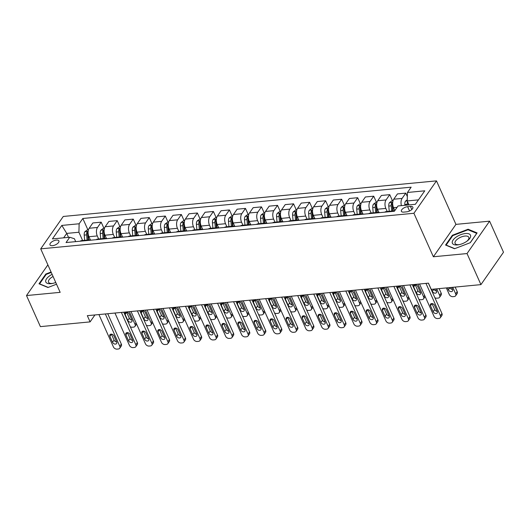 <?xml version="1.0" encoding="UTF-8"?>
<svg xmlns="http://www.w3.org/2000/svg" width="530" height="530" viewBox="0 0 530 530"><rect width="100%" height="100%" fill="white"/><g stroke="black" fill="none" stroke-linecap="round" stroke-linejoin="round"><path stroke-width="0.79" d="M52.49 245.681A4.883 2.2 -24.1 0 0 57.24 243.787A4.883 2.2 -24.1 0 0 58.903 240.892A4.883 2.2 -24.1 0 0 56.399 240.083A4.883 2.2 -24.1 0 0 51.648 241.978A4.883 2.2 -24.1 0 0 49.992 244.873A4.883 2.2 -24.1 0 0 52.49 245.681M436.481 180.876L63.275 216.459L40.711 248.848L413.91 213.272L436.481 180.876L455.939 224.375L433.368 256.765L467.029 253.559L489.601 221.162L455.939 224.375M489.601 221.162L503.5 252.234L480.929 284.623L467.029 253.559M480.929 284.623L431.234 289.36L428.452 283.152L87.318 315.675L90.093 321.889L94.93 314.946M410.425 206.409L407.61 206.68A4.73 2.133 -24.1 0 0 403.005 208.515A4.73 2.133 -24.1 0 0 401.402 211.324A4.73 2.133 -24.1 0 0 403.827 212.106L406.649 211.834A4.73 2.133 -24.1 0 0 411.247 209.999A4.73 2.133 -24.1 0 0 412.85 207.19A4.73 2.133 -24.1 0 0 410.425 206.409L411.823 209.522M418.455 199.876L407.232 200.943L407.451 192.469L411.141 187.176L82.826 218.479L87.887 229.795M407.451 192.469L424.762 190.82L415.368 204.302L398.057 205.951L394.366 211.251L66.051 242.554L69.741 237.255L52.424 238.904L61.818 225.422L79.136 223.773L82.826 218.479M47.879 264.874L26.5 295.555L40.399 326.626L90.093 321.889M26.5 295.555L60.168 292.348L40.711 248.848M433.368 256.765L413.91 213.272M69.741 237.255L74.405 238.725L75.704 241.634M68.509 237.374L66.734 233.405L63.646 237.838M409.008 204.911L407.232 200.943L405.476 201.148A4.041 2.16 84.6 0 0 404.821 204.534L404.887 205.302M394.83 210.582L393.538 207.694A6.102 3.266 -95.4 0 1 393.75 199.22L397.44 193.92L405.781 193.125L407.345 196.623M387.211 211.483L385.84 208.423A6.102 3.266 -95.4 0 1 386.059 199.949L389.749 194.656L392.478 200.757M378.917 212.378L377.506 209.218A6.102 3.266 -95.4 0 1 377.724 200.744L381.415 195.451L389.749 194.656M371.179 213.014L369.808 209.953A6.102 3.266 -95.4 0 1 370.026 201.48L373.716 196.186L376.446 202.281M362.884 213.908L361.473 210.748A6.102 3.266 -95.4 0 1 361.692 202.274L365.382 196.981L373.716 196.186M355.146 214.544L353.782 211.483A6.102 3.266 -95.4 0 1 353.994 203.01L357.684 197.71L360.413 203.811M346.858 215.438L345.441 212.278A6.102 3.266 -95.4 0 1 345.659 203.805L349.35 198.505L357.684 197.71M339.114 216.068L337.749 213.014A6.102 3.266 -95.4 0 1 337.968 204.54L341.658 199.24L344.381 205.342M330.826 216.969L329.415 213.809A6.102 3.266 -95.4 0 1 329.627 205.335L333.317 200.035L341.658 199.24M323.088 217.598L321.717 214.537A6.102 3.266 -95.4 0 1 321.935 206.064L325.625 200.771L328.355 206.872M314.793 218.493L313.382 215.332A6.102 3.266 -95.4 0 1 313.594 206.859L317.291 201.566L325.625 200.771M307.055 219.128L305.684 216.068A6.102 3.266 -95.4 0 1 305.903 207.594L309.593 202.301L312.322 208.396M298.761 220.023L297.35 216.863A6.102 3.266 -95.4 0 1 297.569 208.389L301.259 203.089L309.593 202.301M291.023 220.652L289.658 217.598A6.102 3.266 -95.4 0 1 289.87 209.125L293.56 203.825L296.29 209.926M282.735 221.553L281.317 218.393A6.102 3.266 -95.4 0 1 281.536 209.92L285.226 204.62L293.56 203.825M274.99 222.183L273.626 219.122A6.102 3.266 -95.4 0 1 273.838 210.648L277.528 205.355L280.257 211.457M266.703 223.077L265.285 219.917A6.102 3.266 -95.4 0 1 265.503 211.444L269.194 206.15L277.528 205.355M258.965 223.713L257.593 220.652A6.102 3.266 -95.4 0 1 257.812 212.179L261.502 206.885L264.231 212.981M250.67 224.607L249.259 221.447A6.102 3.266 -95.4 0 1 249.471 212.974L253.161 207.68L261.502 206.885M242.932 225.243L241.561 222.183A6.102 3.266 -95.4 0 1 241.779 213.709L245.469 208.409L248.199 214.511M234.638 226.138L233.227 222.978A6.102 3.266 -95.4 0 1 233.445 214.504L237.135 209.204L245.469 208.409M226.9 226.767L225.528 223.713A6.102 3.266 -95.4 0 1 225.747 215.24L229.437 209.94L232.166 216.041M218.612 227.668L217.194 224.501A6.102 3.266 -95.4 0 1 217.413 216.035L221.103 210.735L229.437 209.94M210.867 228.298L209.502 225.237A6.102 3.266 -95.4 0 1 209.714 216.763L213.404 211.47L216.134 217.572M202.579 229.192L201.161 226.032A6.102 3.266 -95.4 0 1 201.38 217.558L205.07 212.265L213.404 211.47M194.835 229.828L193.47 226.767A6.102 3.266 -95.4 0 1 193.689 218.294L197.379 212.994L200.102 219.095M186.547 230.722L185.136 227.562A6.102 3.266 -95.4 0 1 185.348 219.089L189.038 213.789L197.379 212.994M178.809 231.352L177.437 228.298A6.102 3.266 -95.4 0 1 177.656 219.824L181.346 214.524L184.076 220.626M170.514 232.253L169.103 229.093A6.102 3.266 -95.4 0 1 169.315 220.619L173.012 215.319L181.346 214.524M162.776 232.882L161.405 229.821A6.102 3.266 -95.4 0 1 161.624 221.348L165.314 216.054L168.043 222.156M154.482 233.776L153.071 230.616A6.102 3.266 -95.4 0 1 153.289 222.143L156.979 216.849L165.314 216.054M146.744 234.412L145.379 231.352A6.102 3.266 -95.4 0 1 145.591 222.878L149.281 217.585L152.011 223.68M138.456 235.307L137.038 232.147A6.102 3.266 -95.4 0 1 137.257 223.673L140.947 218.38L149.281 217.585M130.711 235.943L129.346 232.882A6.102 3.266 -95.4 0 1 129.559 224.409L133.255 219.109L135.978 225.21M122.423 236.837L121.012 233.677A6.102 3.266 -95.4 0 1 121.224 225.204L124.914 219.904L133.255 219.109M114.685 237.466L113.314 234.406A6.102 3.266 -95.4 0 1 113.533 225.939L117.223 220.639L119.952 226.741M106.391 238.361L104.98 235.201A6.102 3.266 -95.4 0 1 105.192 226.727L108.882 221.434L117.223 220.639M98.653 238.997L97.281 235.936A6.102 3.266 -95.4 0 1 97.5 227.463L101.19 222.169L103.92 228.264M90.358 239.891L88.947 236.731A6.102 3.266 -95.4 0 1 89.166 228.258L92.856 222.964L101.19 222.169M82.62 240.527L78.917 232.246L66.734 233.405L61.818 225.422M393.161 211.364A6.102 3.266 -95.4 0 1 394.34 210.807A6.102 3.266 -95.4 0 1 394.671 210.807M401.415 205.633A6.102 3.266 -95.4 0 1 402.091 198.425L405.781 193.125M384.826 212.159A6.102 3.266 -95.4 0 1 386.006 211.602L394.34 210.807M377.128 212.894A6.102 3.266 -95.4 0 1 378.307 212.331A6.102 3.266 -95.4 0 1 379.573 212.662M368.794 213.689A6.102 3.266 -95.4 0 1 369.973 213.126L378.307 212.331M361.102 214.425A6.102 3.266 -95.4 0 1 362.275 213.862A6.102 3.266 -95.4 0 1 363.54 214.186M352.761 215.213A6.102 3.266 -95.4 0 1 353.941 214.657L362.275 213.862M345.07 215.948A6.102 3.266 -95.4 0 1 346.249 215.392A6.102 3.266 -95.4 0 1 347.508 215.717M336.735 216.744A6.102 3.266 -95.4 0 1 337.908 216.187L346.249 215.392M329.037 217.479A6.102 3.266 -95.4 0 1 330.216 216.916A6.102 3.266 -95.4 0 1 331.475 217.247M320.703 218.274A6.102 3.266 -95.4 0 1 321.876 217.711L330.216 216.916M313.005 219.009A6.102 3.266 -95.4 0 1 314.184 218.446A6.102 3.266 -95.4 0 1 315.443 218.777M304.671 219.804A6.102 3.266 -95.4 0 1 305.85 219.241L314.184 218.446M296.979 220.533A6.102 3.266 -95.4 0 1 298.151 219.977A6.102 3.266 -95.4 0 1 299.417 220.301M288.638 221.328A6.102 3.266 -95.4 0 1 289.817 220.772L298.151 219.977M280.946 222.063A6.102 3.266 -95.4 0 1 282.119 221.507A6.102 3.266 -95.4 0 1 283.384 221.831M272.612 222.858A6.102 3.266 -95.4 0 1 273.785 222.302L282.119 221.507M264.914 223.594A6.102 3.266 -95.4 0 1 266.093 223.031A6.102 3.266 -95.4 0 1 267.352 223.362M256.58 224.389A6.102 3.266 -95.4 0 1 257.752 223.826L266.093 223.031M248.881 225.118A6.102 3.266 -95.4 0 1 250.061 224.561A6.102 3.266 -95.4 0 1 251.319 224.886M240.547 225.912A6.102 3.266 -95.4 0 1 241.726 225.356L250.061 224.561M232.849 226.648A6.102 3.266 -95.4 0 1 234.028 226.091A6.102 3.266 -95.4 0 1 235.293 226.416M224.515 227.443A6.102 3.266 -95.4 0 1 225.694 226.886L234.028 226.091M216.823 228.178A6.102 3.266 -95.4 0 1 217.996 227.615A6.102 3.266 -95.4 0 1 219.261 227.946M208.482 228.973A6.102 3.266 -95.4 0 1 209.661 228.41L217.996 227.615M200.79 229.709A6.102 3.266 -95.4 0 1 201.97 229.145A6.102 3.266 -95.4 0 1 203.228 229.47M192.456 230.504A6.102 3.266 -95.4 0 1 193.629 229.94L201.97 229.145M184.758 231.232A6.102 3.266 -95.4 0 1 185.937 230.676A6.102 3.266 -95.4 0 1 187.196 231M176.424 232.027A6.102 3.266 -95.4 0 1 177.603 231.471L185.937 230.676M168.726 232.763A6.102 3.266 -95.4 0 1 169.905 232.2A6.102 3.266 -95.4 0 1 171.163 232.531M160.391 233.558A6.102 3.266 -95.4 0 1 161.57 232.995L169.905 232.2M152.7 234.293A6.102 3.266 -95.4 0 1 153.872 233.73A6.102 3.266 -95.4 0 1 155.138 234.061M144.359 235.088A6.102 3.266 -95.4 0 1 145.538 234.525L153.872 233.73M136.667 235.817A6.102 3.266 -95.4 0 1 137.84 235.26A6.102 3.266 -95.4 0 1 139.105 235.585M128.333 236.612A6.102 3.266 -95.4 0 1 129.505 236.055L137.84 235.26M120.635 237.347A6.102 3.266 -95.4 0 1 121.814 236.791A6.102 3.266 -95.4 0 1 123.073 237.115M112.3 238.142A6.102 3.266 -95.4 0 1 113.473 237.586L121.814 236.791M104.602 238.878A6.102 3.266 -95.4 0 1 105.781 238.315A6.102 3.266 -95.4 0 1 107.04 238.646M96.268 239.673A6.102 3.266 -95.4 0 1 97.447 239.109L105.781 238.315M88.576 240.408A6.102 3.266 -95.4 0 1 89.749 239.845A6.102 3.266 -95.4 0 1 91.014 240.169M79.136 223.773L78.917 232.246M80.235 241.203A6.102 3.266 -95.4 0 1 81.415 240.64L89.749 239.845M468.123 229.225L452.348 235.28L445.551 245.039L454.528 248.736L470.302 242.68L477.099 232.922L468.123 229.225L468.447 229.954M51.072 272.016L45.799 274.043L39.001 283.795L47.978 287.498L56.524 284.212M452.6 235.843L452.348 235.28M46.05 274.606L45.799 274.043M425.961 283.384L440.417 315.701A3.047 2.18 -145.1 0 1 440.357 317.689A3.047 2.18 -145.1 0 1 438.966 318.431L437.681 318.556A3.047 2.18 -145.1 0 1 434.01 316.317L419.548 284M440.357 317.689L441.881 315.502A3.047 2.18 34.9 0 0 441.947 313.515L428.366 283.159M437.263 311.342A2.438 1.742 34.9 0 1 437.217 312.932A2.438 1.742 34.9 0 1 435.15 313.422A2.438 1.742 34.9 0 1 433.162 311.733L430.492 305.764A2.438 1.742 34.9 0 1 430.539 304.174A2.438 1.742 34.9 0 1 432.606 303.683A2.438 1.742 34.9 0 1 434.593 305.373L437.263 311.342A2.438 1.742 34.9 0 1 434.686 309.54L432.016 303.577L430.492 305.764M452.759 287.313L455.667 293.819A3.047 2.18 -145.1 0 1 455.608 295.806A3.047 2.18 -145.1 0 1 454.217 296.548L452.931 296.668A3.047 2.18 -145.1 0 1 449.255 294.428L446.346 287.923M455.164 287.081L457.198 291.626A3.047 2.18 34.9 0 1 457.132 293.613L455.608 295.806M407.259 199.817L405.543 201.102M449.904 287.585L449.937 287.657A2.438 1.742 -145.1 0 0 452.514 289.453L451.606 287.419M408.385 204.971L408.319 204.235A2.06 1.1 -95.4 0 1 408.325 203.52L407.53 201.731A4.041 2.16 84.6 0 0 407.259 204.302L407.325 205.07M408.862 204.924L408.829 204.514M447.499 287.81L448.413 289.844A2.438 1.742 -145.1 0 0 450.401 291.533A2.438 1.742 -145.1 0 0 452.461 291.043A2.438 1.742 -145.1 0 0 452.514 289.453M409.935 284.915L424.391 317.231A3.047 2.18 -145.1 0 1 424.325 319.219A3.047 2.18 -145.1 0 1 422.933 319.961L421.655 320.087A3.047 2.18 -145.1 0 1 417.978 317.841L403.522 285.524M424.325 319.219L425.848 317.033A3.047 2.18 34.9 0 0 425.915 315.045L412.333 284.69M421.231 312.866A2.438 1.742 34.9 0 1 421.184 314.456A2.438 1.742 34.9 0 1 419.124 314.946A2.438 1.742 34.9 0 1 417.13 313.256L414.46 307.294A2.438 1.742 34.9 0 1 414.513 305.704A2.438 1.742 34.9 0 1 416.573 305.214A2.438 1.742 34.9 0 1 418.567 306.903L421.231 312.866A2.438 1.742 34.9 0 1 418.654 311.07L415.984 305.108L414.46 307.294M393.903 286.445L408.358 318.762A3.047 2.18 -145.1 0 1 408.292 320.749A3.047 2.18 -145.1 0 1 406.908 321.491L405.622 321.611A3.047 2.18 -145.1 0 1 401.945 319.371L387.49 287.055M408.292 320.749L409.822 318.556A3.047 2.18 34.9 0 0 409.882 316.569L396.301 286.213M405.205 314.396A2.438 1.742 34.9 0 1 405.152 315.986A2.438 1.742 34.9 0 1 403.091 316.476A2.438 1.742 34.9 0 1 401.097 314.787L398.427 308.824A2.438 1.742 34.9 0 1 398.481 307.234A2.438 1.742 34.9 0 1 400.541 306.744A2.438 1.742 34.9 0 1 402.535 308.433L405.205 314.396A2.438 1.742 34.9 0 1 402.621 312.601L399.958 306.631L398.427 308.824M377.87 287.969L392.326 320.286A3.047 2.18 -145.1 0 1 392.266 322.28A3.047 2.18 -145.1 0 1 390.875 323.022L389.59 323.141A3.047 2.18 -145.1 0 1 385.913 320.902L371.457 288.585M392.266 322.28L393.79 320.087A3.047 2.18 34.9 0 0 393.85 318.099L380.275 287.744M389.172 315.926A2.438 1.742 34.9 0 1 389.119 317.516A2.438 1.742 34.9 0 1 387.059 318.007A2.438 1.742 34.9 0 1 385.065 316.317L382.402 310.348A2.438 1.742 34.9 0 1 382.448 308.758A2.438 1.742 34.9 0 1 384.508 308.268A2.438 1.742 34.9 0 1 386.502 309.957L389.172 315.926A2.438 1.742 34.9 0 1 386.595 314.124L383.925 308.162L382.402 310.348M393.055 200.698L391.948 200.804L389.451 202.679A4.041 2.16 84.6 0 0 388.795 206.064L389.239 211.291M436.727 288.837L439.642 295.342L441.165 293.156A3.047 2.18 34.9 0 1 441.099 295.144L439.575 297.33A3.047 2.18 -145.1 0 0 439.642 295.342M439.132 288.611L441.165 293.156M433.871 289.108L433.904 289.181A2.438 1.742 -145.1 0 0 436.481 290.983L435.574 288.949M392.717 202.513L391.498 203.255A4.041 2.16 84.6 0 0 391.226 205.832L391.677 211.059M392.737 210.96L392.286 205.766A2.06 1.1 -95.4 0 1 392.299 205.044L391.498 203.255M393.214 210.913L392.77 205.68A4.041 2.16 -95.4 0 1 392.75 204.713M431.473 289.34L432.381 291.374A2.438 1.742 -145.1 0 0 434.375 293.063A2.438 1.742 -145.1 0 0 436.435 292.573A2.438 1.742 -145.1 0 0 436.481 290.983M434.872 297.708A3.047 2.18 -145.1 0 0 436.906 298.198L438.184 298.072A3.047 2.18 -145.1 0 0 439.575 297.33M377.029 202.228L375.922 202.334L373.418 204.209A4.041 2.16 84.6 0 0 372.762 207.588L373.206 212.821M417.918 284.153L423.609 296.873L424.643 295.382M413.678 286.935L415.202 284.749L417.872 290.712A2.438 1.742 -145.1 0 0 420.449 292.507L417.786 286.544A2.438 1.742 -145.1 0 0 415.792 284.855A2.438 1.742 -145.1 0 0 413.731 285.345A2.438 1.742 -145.1 0 0 413.678 286.935L416.348 292.898A2.438 1.742 -145.1 0 0 418.342 294.587A2.438 1.742 -145.1 0 0 420.403 294.097A2.438 1.742 -145.1 0 0 420.449 292.507M425.159 296.528A3.047 2.18 34.9 0 1 425.073 296.674L423.543 298.86A3.047 2.18 -145.1 0 0 423.609 296.873M376.684 204.037L375.465 204.785A4.041 2.16 84.6 0 0 375.2 207.356L375.644 212.59M376.704 212.484L376.26 207.29A2.06 1.1 -95.4 0 1 376.267 206.574L375.465 204.785M377.188 212.437L376.737 207.21A4.041 2.16 -95.4 0 1 376.717 206.243M418.839 299.231A3.047 2.18 -145.1 0 0 420.873 299.728L422.152 299.602A3.047 2.18 -145.1 0 0 423.543 298.86M360.996 203.758L359.89 203.865L357.386 205.739A4.041 2.16 84.6 0 0 356.73 209.118L357.18 214.345M401.886 285.683L407.577 298.403L408.617 296.913M397.646 288.466L399.176 286.273L401.839 292.242A2.438 1.742 -145.1 0 0 404.423 294.037L401.753 288.075A2.438 1.742 -145.1 0 0 399.759 286.385A2.438 1.742 -145.1 0 0 397.699 286.876A2.438 1.742 -145.1 0 0 397.646 288.466L400.316 294.428A2.438 1.742 -145.1 0 0 402.31 296.118A2.438 1.742 -145.1 0 0 404.37 295.627A2.438 1.742 -145.1 0 0 404.423 294.037M409.127 298.059A3.047 2.18 34.9 0 1 409.041 298.198L407.517 300.391A3.047 2.18 -145.1 0 0 407.577 298.403M360.652 205.567L359.433 206.316A4.041 2.16 84.6 0 0 359.168 208.886L359.618 214.113M360.672 214.014L360.228 208.82A2.06 1.1 -95.4 0 1 360.234 208.105L359.433 206.316M361.155 213.968L360.705 208.74A4.041 2.16 -95.4 0 1 360.685 207.767M402.813 300.762A3.047 2.18 -145.1 0 0 404.841 301.252L406.126 301.133A3.047 2.18 -145.1 0 0 407.517 300.391M361.838 289.499L376.293 321.816A3.047 2.18 -145.1 0 1 376.234 323.803A3.047 2.18 -145.1 0 1 374.842 324.546L373.557 324.671A3.047 2.18 -145.1 0 1 369.88 322.425L355.425 290.109M376.234 323.803L377.757 321.617A3.047 2.18 34.9 0 0 377.824 319.63L364.242 289.274M373.14 317.45A2.438 1.742 34.9 0 1 373.087 319.047A2.438 1.742 34.9 0 1 371.026 319.537A2.438 1.742 34.9 0 1 369.039 317.848L366.369 311.878A2.438 1.742 34.9 0 1 366.416 310.288A2.438 1.742 34.9 0 1 368.476 309.798A2.438 1.742 34.9 0 1 370.47 311.488L373.14 317.45A2.438 1.742 34.9 0 1 370.563 315.655L367.893 309.692L366.369 311.878M344.964 205.289L343.857 205.388L341.353 207.263A4.041 2.16 84.6 0 0 340.697 210.648L341.148 215.876M385.853 287.214L391.544 299.927L392.584 298.443M381.62 289.99L383.144 287.803L385.813 293.766A2.438 1.742 -145.1 0 0 388.391 295.568L385.721 289.599A2.438 1.742 -145.1 0 0 383.727 287.909A2.438 1.742 -145.1 0 0 381.666 288.399A2.438 1.742 -145.1 0 0 381.62 289.99L384.283 295.959A2.438 1.742 -145.1 0 0 386.277 297.648A2.438 1.742 -145.1 0 0 388.338 297.158A2.438 1.742 -145.1 0 0 388.391 295.568M393.094 299.589A3.047 2.18 34.9 0 1 393.008 299.728L391.484 301.921A3.047 2.18 -145.1 0 0 391.544 299.927M344.619 207.097L343.4 207.84A4.041 2.16 84.6 0 0 343.135 210.417L343.586 215.644M344.639 215.544L344.195 210.35A2.06 1.1 -95.4 0 1 344.202 209.628L343.4 207.84M345.123 215.498L344.672 210.271A4.041 2.16 -95.4 0 1 344.652 209.297M386.781 302.292A3.047 2.18 -145.1 0 0 388.808 302.782L390.093 302.663A3.047 2.18 -145.1 0 0 391.484 301.921M452.236 242.76A9.911 4.465 -24.1 0 0 458.642 244.761A9.911 4.465 -24.1 0 0 467.42 240.832A9.911 4.465 -24.1 0 0 470.64 235.691A9.911 4.465 -24.1 0 0 460.702 234.697A9.911 4.465 -24.1 0 0 452.236 242.76M466.897 241.223A7.506 3.385 -24.1 0 0 468.911 237.685A7.506 3.385 -24.1 0 0 468.792 237.294A7.506 3.385 -24.1 0 0 460.974 237.095A7.506 3.385 -24.1 0 0 454.972 243.038A7.506 3.385 -24.1 0 0 455.091 243.422A7.506 3.385 -24.1 0 0 459.278 244.628M454.76 248.643L446.154 245.098L452.739 235.645L468.023 229.775L476.722 233.359L470.196 242.714M52.119 274.361A9.911 4.465 -24.1 0 0 45.679 280.807A9.911 4.465 -24.1 0 0 50.926 283.683A9.911 4.465 -24.1 0 0 52.092 283.517A9.911 4.465 -24.1 0 0 55.749 282.47M53.073 276.494A7.506 3.385 -24.1 0 0 48.548 282.185A7.506 3.385 -24.1 0 0 52.397 283.431A7.506 3.385 -24.1 0 0 52.735 283.391M48.217 287.406L39.604 283.861L46.189 274.407L51.264 272.46M345.812 291.03L360.267 323.346A3.047 2.18 -145.1 0 1 360.201 325.334A3.047 2.18 -145.1 0 1 358.81 326.076L357.531 326.195A3.047 2.18 -145.1 0 1 353.854 323.956L339.399 291.639M360.201 325.334L361.725 323.148A3.047 2.18 34.9 0 0 361.791 321.16L348.21 290.798M357.107 318.981A2.438 1.742 34.9 0 1 357.061 320.57A2.438 1.742 34.9 0 1 355.001 321.061A2.438 1.742 34.9 0 1 353.007 319.371L350.337 313.409A2.438 1.742 34.9 0 1 350.39 311.819A2.438 1.742 34.9 0 1 352.45 311.329A2.438 1.742 34.9 0 1 354.438 313.018L357.107 318.981A2.438 1.742 34.9 0 1 354.53 317.185L351.86 311.223L350.337 313.409M329.779 292.56L344.235 324.877A3.047 2.18 -145.1 0 1 344.169 326.864A3.047 2.18 -145.1 0 1 342.777 327.606L341.499 327.726A3.047 2.18 -145.1 0 1 337.822 325.486L323.366 293.169M344.169 326.864L345.699 324.671A3.047 2.18 34.9 0 0 345.759 322.684L332.177 292.328M341.075 320.511A2.438 1.742 34.9 0 1 341.029 322.101A2.438 1.742 34.9 0 1 338.968 322.591A2.438 1.742 34.9 0 1 336.974 320.902L334.304 314.939A2.438 1.742 34.9 0 1 334.357 313.343A2.438 1.742 34.9 0 1 336.418 312.852A2.438 1.742 34.9 0 1 338.412 314.542L341.075 320.511A2.438 1.742 34.9 0 1 338.498 318.715L335.828 312.746L334.304 314.939M313.747 294.084L328.202 326.4A3.047 2.18 -145.1 0 1 328.143 328.388A3.047 2.18 -145.1 0 1 326.752 329.13L325.466 329.256A3.047 2.18 -145.1 0 1 321.79 327.017L307.334 294.7M328.143 328.388L329.667 326.202A3.047 2.18 34.9 0 0 329.726 324.214L316.145 293.858M325.049 322.041A2.438 1.742 34.9 0 1 324.996 323.631A2.438 1.742 34.9 0 1 322.936 324.121A2.438 1.742 34.9 0 1 320.941 322.432L318.272 316.463A2.438 1.742 34.9 0 1 318.325 314.873A2.438 1.742 34.9 0 1 320.385 314.383A2.438 1.742 34.9 0 1 322.379 316.072L325.049 322.041A2.438 1.742 34.9 0 1 322.465 320.239L319.802 314.277L318.272 316.463M297.714 295.614L312.17 327.931A3.047 2.18 -145.1 0 1 312.11 329.918A3.047 2.18 -145.1 0 1 310.719 330.66L309.434 330.786A3.047 2.18 -145.1 0 1 305.757 328.54L291.301 296.224M312.11 329.918L313.634 327.732A3.047 2.18 34.9 0 0 313.694 325.745L300.119 295.382M309.017 323.565A2.438 1.742 34.9 0 1 308.964 325.155A2.438 1.742 34.9 0 1 306.903 325.645A2.438 1.742 34.9 0 1 304.909 323.956L302.246 317.993A2.438 1.742 34.9 0 1 302.292 316.403A2.438 1.742 34.9 0 1 304.352 315.913A2.438 1.742 34.9 0 1 306.347 317.602L309.017 323.565A2.438 1.742 34.9 0 1 306.439 321.77L303.769 315.807L302.246 317.993M281.682 297.144L296.137 329.461A3.047 2.18 -145.1 0 1 296.078 331.449A3.047 2.18 -145.1 0 1 294.687 332.191L293.408 332.31A3.047 2.18 -145.1 0 1 289.731 330.071L275.275 297.754M296.078 331.449L297.602 329.256A3.047 2.18 34.9 0 0 297.668 327.268L284.087 296.913M292.984 325.095A2.438 1.742 34.9 0 1 292.938 326.685A2.438 1.742 34.9 0 1 290.871 327.176A2.438 1.742 34.9 0 1 288.883 325.486L286.213 319.524A2.438 1.742 34.9 0 1 286.26 317.934A2.438 1.742 34.9 0 1 288.327 317.444A2.438 1.742 34.9 0 1 290.314 319.133L292.984 325.095A2.438 1.742 34.9 0 1 290.407 323.3L287.737 317.331L286.213 319.524M328.931 206.813L327.825 206.919L325.327 208.794A4.041 2.16 84.6 0 0 324.671 212.179L325.115 217.406M369.827 288.737L375.512 301.457L376.552 299.967M365.587 291.52L367.111 289.334L369.781 295.296A2.438 1.742 -145.1 0 0 372.358 297.091L369.688 291.129A2.438 1.742 -145.1 0 0 367.701 289.44A2.438 1.742 -145.1 0 0 365.634 289.93A2.438 1.742 -145.1 0 0 365.587 291.52L368.257 297.482A2.438 1.742 -145.1 0 0 370.251 299.178A2.438 1.742 -145.1 0 0 372.312 298.688A2.438 1.742 -145.1 0 0 372.358 297.091M377.062 301.119A3.047 2.18 34.9 0 1 376.976 301.259L375.452 303.445A3.047 2.18 -145.1 0 0 375.512 301.457M328.587 208.628L327.374 209.37A4.041 2.16 84.6 0 0 327.103 211.94L327.553 217.174M328.607 217.075L328.163 211.881A2.06 1.1 -95.4 0 1 328.169 211.159L327.374 209.37M329.09 217.028L328.646 211.795A4.041 2.16 -95.4 0 1 328.627 210.827M370.748 303.822A3.047 2.18 -145.1 0 0 372.782 304.313L374.061 304.187A3.047 2.18 -145.1 0 0 375.452 303.445M312.899 208.343L311.799 208.449L309.295 210.324A4.041 2.16 84.6 0 0 308.639 213.703L309.083 218.936M353.795 290.268L359.486 302.988L360.519 301.497M349.555 293.05L351.079 290.857L353.749 296.827A2.438 1.742 -145.1 0 0 356.326 298.622L353.662 292.659A2.438 1.742 -145.1 0 0 351.668 290.97A2.438 1.742 -145.1 0 0 349.608 291.46A2.438 1.742 -145.1 0 0 349.555 293.05L352.225 299.013A2.438 1.742 -145.1 0 0 354.219 300.702A2.438 1.742 -145.1 0 0 356.279 300.212A2.438 1.742 -145.1 0 0 356.326 298.622M361.036 302.643A3.047 2.18 34.9 0 1 360.943 302.789L359.419 304.975A3.047 2.18 -145.1 0 0 359.486 302.988M312.561 210.152L311.342 210.9A4.041 2.16 84.6 0 0 311.077 213.471L311.521 218.698M312.581 218.598L312.13 213.404A2.06 1.1 -95.4 0 1 312.144 212.689L311.342 210.9M313.058 218.552L312.614 213.325A4.041 2.16 -95.4 0 1 312.594 212.358M354.716 305.346A3.047 2.18 -145.1 0 0 356.75 305.837L358.028 305.717A3.047 2.18 -145.1 0 0 359.419 304.975M296.873 209.873L295.767 209.979L293.262 211.848A4.041 2.16 84.6 0 0 292.606 215.233L293.057 220.46M337.762 291.798L343.453 304.518L344.487 303.027M333.522 294.574L335.053 292.388L337.716 298.357A2.438 1.742 -145.1 0 0 340.3 300.152L337.63 294.183A2.438 1.742 -145.1 0 0 335.636 292.494A2.438 1.742 -145.1 0 0 333.575 292.984A2.438 1.742 -145.1 0 0 333.522 294.574L336.192 300.543A2.438 1.742 -145.1 0 0 338.186 302.232A2.438 1.742 -145.1 0 0 340.247 301.742A2.438 1.742 -145.1 0 0 340.3 300.152M345.003 304.174A3.047 2.18 34.9 0 1 344.917 304.313L343.394 306.506A3.047 2.18 -145.1 0 0 343.453 304.518M296.528 211.682L295.309 212.431A4.041 2.16 84.6 0 0 295.044 215.001L295.488 220.228M296.548 220.129L296.104 214.935A2.06 1.1 -95.4 0 1 296.111 214.213L295.309 212.431M297.032 220.082L296.581 214.855A4.041 2.16 -95.4 0 1 296.561 213.881M338.69 306.877A3.047 2.18 -145.1 0 0 340.717 307.367L342.002 307.248A3.047 2.18 -145.1 0 0 343.394 306.506M280.84 211.397L279.734 211.503L277.23 213.378A4.041 2.16 84.6 0 0 276.574 216.763L277.024 221.99M321.73 293.322L327.421 306.042L328.461 304.558M317.496 296.104L319.02 293.918L321.69 299.881A2.438 1.742 -145.1 0 0 324.267 301.676L321.597 295.714A2.438 1.742 -145.1 0 0 319.603 294.024A2.438 1.742 -145.1 0 0 317.543 294.514A2.438 1.742 -145.1 0 0 317.496 296.104L320.16 302.073A2.438 1.742 -145.1 0 0 322.154 303.763A2.438 1.742 -145.1 0 0 324.214 303.273A2.438 1.742 -145.1 0 0 324.267 301.683M328.971 305.704A3.047 2.18 34.9 0 1 328.885 305.843L327.361 308.029A3.047 2.18 -145.1 0 0 327.421 306.042M280.496 213.212L279.277 213.954A4.041 2.16 84.6 0 0 279.012 216.531L279.462 221.759M280.516 221.659L280.072 216.465A2.06 1.1 -95.4 0 1 280.078 215.743L279.277 213.954M280.999 221.613L280.549 216.379A4.041 2.16 -95.4 0 1 280.529 215.412M322.657 308.407A3.047 2.18 -145.1 0 0 324.685 308.897L325.97 308.771A3.047 2.18 -145.1 0 0 327.361 308.029M264.808 212.927L263.702 213.034L261.197 214.908A4.041 2.16 84.6 0 0 260.541 218.287L260.992 223.521M305.704 294.852L311.388 307.572L312.428 306.082M301.464 297.635L302.988 295.448L305.658 301.411A2.438 1.742 -145.1 0 0 308.235 303.206L305.565 297.244A2.438 1.742 -145.1 0 0 303.571 295.555A2.438 1.742 -145.1 0 0 301.51 296.045A2.438 1.742 -145.1 0 0 301.464 297.635L304.134 303.597A2.438 1.742 -145.1 0 0 306.121 305.287A2.438 1.742 -145.1 0 0 308.188 304.796A2.438 1.742 -145.1 0 0 308.235 303.206M312.938 307.228A3.047 2.18 34.9 0 1 312.852 307.373L311.329 309.56A3.047 2.18 -145.1 0 0 311.388 307.572M264.463 214.736L263.251 215.485A4.041 2.16 84.6 0 0 262.979 218.055L263.43 223.289M264.483 223.183L264.039 217.989A2.06 1.1 -95.4 0 1 264.046 217.273L263.251 215.485M264.967 223.137L264.523 217.91A4.041 2.16 -95.4 0 1 264.503 216.942M306.625 309.931A3.047 2.18 -145.1 0 0 308.652 310.428L309.937 310.302A3.047 2.18 -145.1 0 0 311.329 309.56M265.656 298.668L280.112 330.985A3.047 2.18 -145.1 0 1 280.045 332.979A3.047 2.18 -145.1 0 1 278.654 333.721L277.375 333.84A3.047 2.18 -145.1 0 1 273.699 331.601L259.243 299.284M280.045 332.979L281.569 330.786A3.047 2.18 34.9 0 0 281.635 328.799L268.054 298.443M276.952 326.626A2.438 1.742 34.9 0 1 276.905 328.216A2.438 1.742 34.9 0 1 274.845 328.706A2.438 1.742 34.9 0 1 272.851 327.017L270.181 321.048A2.438 1.742 34.9 0 1 270.234 319.457A2.438 1.742 34.9 0 1 272.294 318.967A2.438 1.742 34.9 0 1 274.288 320.657L276.952 326.626A2.438 1.742 34.9 0 1 274.374 324.824L271.704 318.861L270.181 321.048M248.775 214.458L247.669 214.564L245.171 216.439A4.041 2.16 84.6 0 0 244.515 219.817L244.959 225.045M289.671 296.383L295.362 309.103L296.396 307.612M285.431 299.165L286.955 296.972L289.625 302.941A2.438 1.742 -145.1 0 0 292.202 304.737L289.539 298.774A2.438 1.742 -145.1 0 0 287.545 297.078A2.438 1.742 -145.1 0 0 285.485 297.575A2.438 1.742 -145.1 0 0 285.431 299.165L288.101 305.128A2.438 1.742 -145.1 0 0 290.096 306.817A2.438 1.742 -145.1 0 0 292.156 306.327A2.438 1.742 -145.1 0 0 292.202 304.737M296.913 308.758A3.047 2.18 34.9 0 1 296.82 308.897L295.296 311.09A3.047 2.18 -145.1 0 0 295.362 309.103M248.438 216.266L247.219 217.015A4.041 2.16 84.6 0 0 246.947 219.586L247.397 224.813M248.457 224.713L248.007 219.519A2.06 1.1 -95.4 0 1 248.02 218.804L247.219 217.015M248.934 224.667L248.49 219.44A4.041 2.16 -95.4 0 1 248.471 218.466M290.592 311.461A3.047 2.18 -145.1 0 0 292.626 311.951L293.905 311.832A3.047 2.18 -145.1 0 0 295.296 311.09M249.623 300.199L264.079 332.515A3.047 2.18 -145.1 0 1 264.013 334.503A3.047 2.18 -145.1 0 1 262.628 335.245L261.343 335.371A3.047 2.18 -145.1 0 1 257.666 333.125L243.21 300.808M264.013 334.503L265.543 332.317A3.047 2.18 34.9 0 0 265.603 330.329L252.022 299.973M260.926 328.149A2.438 1.742 34.9 0 1 260.873 329.746A2.438 1.742 34.9 0 1 258.812 330.236A2.438 1.742 34.9 0 1 256.818 328.54L254.148 322.578A2.438 1.742 34.9 0 1 254.201 320.988A2.438 1.742 34.9 0 1 256.262 320.498A2.438 1.742 34.9 0 1 258.256 322.187L260.926 328.149A2.438 1.742 34.9 0 1 258.342 326.354L255.679 320.392L254.148 322.578M232.749 215.982L231.643 216.088L229.139 217.963A4.041 2.16 84.6 0 0 228.483 221.348L228.933 226.575M273.639 297.913L279.33 310.626L280.363 309.142M269.399 300.689L270.923 298.503L273.593 304.465A2.438 1.742 -145.1 0 0 276.17 306.267L273.506 300.298A2.438 1.742 -145.1 0 0 271.512 298.609A2.438 1.742 -145.1 0 0 269.452 299.099A2.438 1.742 -145.1 0 0 269.399 300.689L272.069 306.658A2.438 1.742 -145.1 0 0 274.063 308.347A2.438 1.742 -145.1 0 0 276.123 307.857A2.438 1.742 -145.1 0 0 276.176 306.267M280.88 310.288A3.047 2.18 34.9 0 1 280.794 310.428L279.264 312.614A3.047 2.18 -145.1 0 0 279.33 310.626M232.405 217.797L231.186 218.539A4.041 2.16 84.6 0 0 230.921 221.116L231.365 226.343M232.425 226.244L231.981 221.05A2.06 1.1 -95.4 0 1 231.988 220.328L231.186 218.539M232.909 226.197L232.458 220.97A4.041 2.16 -95.4 0 1 232.438 219.996M274.56 312.991A3.047 2.18 -145.1 0 0 276.594 313.482L277.872 313.356A3.047 2.18 -145.1 0 0 279.264 312.614M233.591 301.729L248.047 334.046A3.047 2.18 -145.1 0 1 247.987 336.033A3.047 2.18 -145.1 0 1 246.596 336.775L245.31 336.894A3.047 2.18 -145.1 0 1 241.634 334.655L227.178 302.339M247.987 336.033L249.511 333.847A3.047 2.18 34.9 0 0 249.57 331.853L235.996 301.497M244.893 329.68A2.438 1.742 34.9 0 1 244.84 331.27A2.438 1.742 34.9 0 1 242.78 331.76A2.438 1.742 34.9 0 1 240.786 330.071L238.122 324.108A2.438 1.742 34.9 0 1 238.169 322.518A2.438 1.742 34.9 0 1 240.229 322.028A2.438 1.742 34.9 0 1 242.223 323.717L244.893 329.68A2.438 1.742 34.9 0 1 242.316 327.885L239.646 321.915L238.122 324.108M216.717 217.512L215.611 217.618L213.106 219.493A4.041 2.16 84.6 0 0 212.451 222.872L212.901 228.105M257.606 299.437L263.297 312.157L264.337 310.666M253.373 302.219L254.897 300.033L257.56 305.995A2.438 1.742 -145.1 0 0 260.144 307.791L257.474 301.828A2.438 1.742 -145.1 0 0 255.48 300.139A2.438 1.742 -145.1 0 0 253.419 300.629A2.438 1.742 -145.1 0 0 253.373 302.219L256.036 308.182A2.438 1.742 -145.1 0 0 258.031 309.871A2.438 1.742 -145.1 0 0 260.091 309.381A2.438 1.742 -145.1 0 0 260.144 307.791M264.848 311.819A3.047 2.18 34.9 0 1 264.761 311.958L263.238 314.144A3.047 2.18 -145.1 0 0 263.297 312.157M216.373 219.327L215.153 220.069A4.041 2.16 84.6 0 0 214.888 222.64L215.339 227.873M216.392 227.768L215.948 222.58A2.06 1.1 -95.4 0 1 215.955 221.858L215.153 220.069M216.876 227.728L216.425 222.494A4.041 2.16 -95.4 0 1 216.406 221.527M258.534 314.522A3.047 2.18 -145.1 0 0 260.561 315.012L261.846 314.886A3.047 2.18 -145.1 0 0 263.238 314.144M217.558 303.259L232.014 335.576A3.047 2.18 -145.1 0 1 231.954 337.564A3.047 2.18 -145.1 0 1 230.563 338.306L229.278 338.425A3.047 2.18 -145.1 0 1 225.601 336.186L211.145 303.869M231.954 337.564L233.478 335.371A3.047 2.18 34.9 0 0 233.544 333.383L219.963 303.027M228.861 331.21A2.438 1.742 34.9 0 1 228.814 332.8A2.438 1.742 34.9 0 1 226.747 333.29A2.438 1.742 34.9 0 1 224.76 331.601L222.09 325.632A2.438 1.742 34.9 0 1 222.136 324.042A2.438 1.742 34.9 0 1 224.197 323.552A2.438 1.742 34.9 0 1 226.191 325.241L228.861 331.21A2.438 1.742 34.9 0 1 226.284 329.415L223.614 323.446L222.09 325.632M200.685 219.042L199.578 219.148L197.074 221.023A4.041 2.16 84.6 0 0 196.418 224.402L196.869 229.629M241.574 300.967L247.265 313.687L248.305 312.197M237.341 303.75L238.864 301.557L241.534 307.526A2.438 1.742 -145.1 0 0 244.111 309.321L241.441 303.359A2.438 1.742 -145.1 0 0 239.447 301.669A2.438 1.742 -145.1 0 0 237.387 302.16A2.438 1.742 -145.1 0 0 237.341 303.75L240.01 309.712A2.438 1.742 -145.1 0 0 241.998 311.401A2.438 1.742 -145.1 0 0 244.058 310.911A2.438 1.742 -145.1 0 0 244.111 309.321M248.815 313.343A3.047 2.18 34.9 0 1 248.729 313.488L247.205 315.675A3.047 2.18 -145.1 0 0 247.265 313.687M200.34 220.851L199.121 221.6A4.041 2.16 84.6 0 0 198.856 224.17L199.306 229.397M200.36 229.298L199.916 224.104A2.06 1.1 -95.4 0 1 199.923 223.388L199.121 221.6M200.844 229.251L200.393 224.024A4.041 2.16 -95.4 0 1 200.373 223.05M242.501 316.046A3.047 2.18 -145.1 0 0 244.529 316.536L245.814 316.417A3.047 2.18 -145.1 0 0 247.205 315.675M201.532 304.783L215.988 337.1A3.047 2.18 -145.1 0 1 215.922 339.087A3.047 2.18 -145.1 0 1 214.531 339.829L213.252 339.955A3.047 2.18 -145.1 0 1 209.575 337.716L195.119 305.399M215.922 339.087L217.446 336.901A3.047 2.18 34.9 0 0 217.512 334.914L203.931 304.558M212.828 332.741A2.438 1.742 34.9 0 1 212.782 334.331A2.438 1.742 34.9 0 1 210.721 334.821A2.438 1.742 34.9 0 1 208.727 333.131L206.057 327.162A2.438 1.742 34.9 0 1 206.11 325.572A2.438 1.742 34.9 0 1 208.171 325.082A2.438 1.742 34.9 0 1 210.165 326.772L212.828 332.741A2.438 1.742 34.9 0 1 210.251 330.939L207.581 324.976L206.057 327.162M184.652 220.573L183.546 220.679L181.048 222.547A4.041 2.16 84.6 0 0 180.392 225.932L180.836 231.16M225.548 302.498L231.239 315.211L232.273 313.727M221.308 305.273L222.832 303.087L225.502 309.05A2.438 1.742 -145.1 0 0 228.079 310.852L225.409 304.882A2.438 1.742 -145.1 0 0 223.422 303.193A2.438 1.742 -145.1 0 0 221.355 303.683A2.438 1.742 -145.1 0 0 221.308 305.273L223.978 311.243A2.438 1.742 -145.1 0 0 225.972 312.932A2.438 1.742 -145.1 0 0 228.032 312.442A2.438 1.742 -145.1 0 0 228.079 310.852M232.783 314.873A3.047 2.18 34.9 0 1 232.696 315.012L231.173 317.205A3.047 2.18 -145.1 0 0 231.239 315.211M184.314 222.381L183.095 223.13A4.041 2.16 84.6 0 0 182.823 225.701L183.274 230.928M184.327 230.828L183.883 225.634A2.06 1.1 -95.4 0 1 183.89 224.912L183.095 223.13M184.811 230.782L184.367 225.555A4.041 2.16 -95.4 0 1 184.347 224.581M226.469 317.576A3.047 2.18 -145.1 0 0 228.503 318.066L229.781 317.947A3.047 2.18 -145.1 0 0 231.173 317.205M185.5 306.313L199.956 338.63A3.047 2.18 -145.1 0 1 199.889 340.618A3.047 2.18 -145.1 0 1 198.498 341.36L197.22 341.479A3.047 2.18 -145.1 0 1 193.543 339.24L179.087 306.923M199.889 340.618L201.42 338.431A3.047 2.18 34.9 0 0 201.48 336.444L187.898 306.082M196.802 334.264A2.438 1.742 34.9 0 1 196.749 335.854A2.438 1.742 34.9 0 1 194.689 336.345A2.438 1.742 34.9 0 1 192.695 334.655L190.025 328.693A2.438 1.742 34.9 0 1 190.078 327.103A2.438 1.742 34.9 0 1 192.138 326.613A2.438 1.742 34.9 0 1 194.132 328.302L196.802 334.264A2.438 1.742 34.9 0 1 194.219 332.469L191.549 326.506L190.025 328.693M168.619 222.096L167.52 222.202L165.016 224.077A4.041 2.16 84.6 0 0 164.36 227.463L164.803 232.69M209.516 304.021L215.206 316.741L216.24 315.257M205.276 306.804L206.799 304.618L209.469 310.58A2.438 1.742 -145.1 0 0 212.046 312.375L209.383 306.413A2.438 1.742 -145.1 0 0 207.389 304.724A2.438 1.742 -145.1 0 0 205.329 305.214A2.438 1.742 -145.1 0 0 205.276 306.804L207.945 312.773A2.438 1.742 -145.1 0 0 209.94 314.462A2.438 1.742 -145.1 0 0 212 313.972A2.438 1.742 -145.1 0 0 212.046 312.382M216.757 316.403A3.047 2.18 34.9 0 1 216.671 316.543L215.14 318.729A3.047 2.18 -145.1 0 0 215.206 316.741M168.282 223.912L167.063 224.654A4.041 2.16 84.6 0 0 166.798 227.231L167.242 232.458M168.301 232.359L167.858 227.165A2.06 1.1 -95.4 0 1 167.864 226.442L167.063 224.654M168.785 232.312L168.335 227.078A4.041 2.16 -95.4 0 1 168.315 226.111M210.436 319.106A3.047 2.18 -145.1 0 0 212.47 319.597L213.749 319.471A3.047 2.18 -145.1 0 0 215.14 318.729M169.468 307.844L183.923 340.161A3.047 2.18 -145.1 0 1 183.864 342.148A3.047 2.18 -145.1 0 1 182.472 342.89L181.187 343.009A3.047 2.18 -145.1 0 1 177.51 340.77L163.054 308.453M183.864 342.148L185.387 339.955A3.047 2.18 34.9 0 0 185.447 337.968L171.872 307.612M180.77 335.795A2.438 1.742 34.9 0 1 180.717 337.385A2.438 1.742 34.9 0 1 178.656 337.875A2.438 1.742 34.9 0 1 176.662 336.186L173.992 330.223A2.438 1.742 34.9 0 1 174.045 328.633A2.438 1.742 34.9 0 1 176.106 328.136A2.438 1.742 34.9 0 1 178.1 329.832L180.77 335.795A2.438 1.742 34.9 0 1 178.186 333.999L175.523 328.03L173.992 330.223M153.435 309.368L167.891 341.684A3.047 2.18 -145.1 0 1 167.831 343.672A3.047 2.18 -145.1 0 1 166.44 344.414L165.155 344.54A3.047 2.18 -145.1 0 1 161.478 342.3L147.022 309.984M167.831 343.672L169.355 341.486A3.047 2.18 34.9 0 0 169.415 339.498L155.84 309.142M164.737 337.325A2.438 1.742 34.9 0 1 164.684 338.915A2.438 1.742 34.9 0 1 162.624 339.405A2.438 1.742 34.9 0 1 160.636 337.716L157.966 331.747A2.438 1.742 34.9 0 1 158.013 330.157A2.438 1.742 34.9 0 1 160.073 329.667A2.438 1.742 34.9 0 1 162.067 331.356L164.737 337.325A2.438 1.742 34.9 0 1 162.16 335.523L159.49 329.561L157.966 331.747M137.403 310.898L151.858 343.215A3.047 2.18 -145.1 0 1 151.799 345.202A3.047 2.18 -145.1 0 1 150.407 345.944L149.129 346.07A3.047 2.18 -145.1 0 1 145.452 343.824L130.996 311.507M151.799 345.202L153.322 343.016A3.047 2.18 34.9 0 0 153.389 341.029L139.807 310.673M148.705 338.849A2.438 1.742 34.9 0 1 148.658 340.439A2.438 1.742 34.9 0 1 146.598 340.929A2.438 1.742 34.9 0 1 144.604 339.24L141.934 333.277A2.438 1.742 34.9 0 1 141.98 331.687A2.438 1.742 34.9 0 1 144.047 331.197A2.438 1.742 34.9 0 1 146.035 332.886L148.705 338.849A2.438 1.742 34.9 0 1 146.128 337.053L143.458 331.091L141.934 333.277M121.377 312.428L135.832 344.745A3.047 2.18 -145.1 0 1 135.766 346.733A3.047 2.18 -145.1 0 1 134.375 347.475L133.096 347.594A3.047 2.18 -145.1 0 1 129.419 345.355L114.964 313.038M135.766 346.733L137.297 344.546A3.047 2.18 34.9 0 0 137.356 342.552L123.775 312.197M132.672 340.379A2.438 1.742 34.9 0 1 132.626 341.969A2.438 1.742 34.9 0 1 130.566 342.459A2.438 1.742 34.9 0 1 128.571 340.77L125.901 334.808A2.438 1.742 34.9 0 1 125.954 333.218A2.438 1.742 34.9 0 1 128.015 332.727A2.438 1.742 34.9 0 1 130.009 334.417L132.672 340.379A2.438 1.742 34.9 0 1 130.095 338.584L127.425 332.615L125.901 334.808M105.344 313.959L119.8 346.269A3.047 2.18 -145.1 0 1 119.74 348.263A3.047 2.18 -145.1 0 1 118.349 349.005L117.064 349.124A3.047 2.18 -145.1 0 1 113.387 346.885L98.931 314.568M119.74 348.263L121.264 346.07A3.047 2.18 34.9 0 0 121.324 344.083L107.742 313.727M116.646 341.91A2.438 1.742 34.9 0 1 116.593 343.5A2.438 1.742 34.9 0 1 114.533 343.99A2.438 1.742 34.9 0 1 112.539 342.3L109.869 336.331A2.438 1.742 34.9 0 1 109.922 334.741A2.438 1.742 34.9 0 1 111.982 334.251A2.438 1.742 34.9 0 1 113.976 335.94L116.646 341.91A2.438 1.742 34.9 0 1 114.063 340.108L111.399 334.145L109.869 336.331M152.594 223.627L151.487 223.733L148.983 225.608A4.041 2.16 84.6 0 0 148.327 228.986L148.778 234.22M193.483 305.552L199.174 318.272L200.207 316.781M189.243 308.334L190.773 306.148L193.437 312.11A2.438 1.742 -145.1 0 0 196.02 313.906L193.351 307.943A2.438 1.742 -145.1 0 0 191.356 306.254A2.438 1.742 -145.1 0 0 189.296 306.744A2.438 1.742 -145.1 0 0 189.243 308.334L191.913 314.297A2.438 1.742 -145.1 0 0 193.907 315.986A2.438 1.742 -145.1 0 0 195.968 315.496A2.438 1.742 -145.1 0 0 196.02 313.906M200.724 317.927A3.047 2.18 34.9 0 1 200.638 318.073L199.114 320.259A3.047 2.18 -145.1 0 0 199.174 318.272M152.249 225.435L151.03 226.184A4.041 2.16 84.6 0 0 150.765 228.755L151.209 233.988M152.269 233.882L151.825 228.688A2.06 1.1 -95.4 0 1 151.832 227.973L151.03 226.184M152.753 233.836L152.302 228.609A4.041 2.16 -95.4 0 1 152.282 227.642M194.411 320.63A3.047 2.18 -145.1 0 0 196.438 321.12L197.723 321.001A3.047 2.18 -145.1 0 0 199.114 320.259M136.561 225.157L135.455 225.263L132.951 227.131A4.041 2.16 84.6 0 0 132.295 230.517L132.745 235.744M177.451 307.082L183.141 319.802L184.182 318.311M173.217 309.865L174.741 307.672L177.411 313.641A2.438 1.742 -145.1 0 0 179.988 315.436L177.318 309.467A2.438 1.742 -145.1 0 0 175.324 307.778A2.438 1.742 -145.1 0 0 173.264 308.268A2.438 1.742 -145.1 0 0 173.217 309.865L175.881 315.827A2.438 1.742 -145.1 0 0 177.875 317.516A2.438 1.742 -145.1 0 0 179.935 317.026A2.438 1.742 -145.1 0 0 179.988 315.436M184.692 319.457A3.047 2.18 34.9 0 1 184.606 319.597L183.082 321.79A3.047 2.18 -145.1 0 0 183.141 319.802M136.217 226.966L134.998 227.715A4.041 2.16 84.6 0 0 134.733 230.285L135.183 235.512M136.236 235.413L135.793 230.219A2.06 1.1 -95.4 0 1 135.799 229.503L134.998 227.715M136.72 235.366L136.27 230.139A4.041 2.16 -95.4 0 1 136.25 229.165M178.378 322.16A3.047 2.18 -145.1 0 0 180.405 322.651L181.691 322.531A3.047 2.18 -145.1 0 0 183.082 321.79M120.529 226.681L119.422 226.787L116.925 228.662A4.041 2.16 84.6 0 0 116.262 232.047L116.713 237.274M161.425 308.606L167.109 321.326L168.149 319.842M157.185 311.388L158.708 309.202L161.378 315.165A2.438 1.742 -145.1 0 0 163.956 316.966L161.286 310.997A2.438 1.742 -145.1 0 0 159.298 309.308A2.438 1.742 -145.1 0 0 157.231 309.798A2.438 1.742 -145.1 0 0 157.185 311.388L159.855 317.357A2.438 1.742 -145.1 0 0 161.842 319.047A2.438 1.742 -145.1 0 0 163.909 318.556A2.438 1.742 -145.1 0 0 163.956 316.966M168.659 320.988A3.047 2.18 34.9 0 1 168.573 321.127L167.049 323.313A3.047 2.18 -145.1 0 0 167.109 321.326M120.184 228.496L118.972 229.238A4.041 2.16 84.6 0 0 118.7 231.815L119.151 237.042M120.204 236.943L119.76 231.749A2.06 1.1 -95.4 0 1 119.767 231.027L118.972 229.238M120.688 236.897L120.244 231.67A4.041 2.16 -95.4 0 1 120.224 230.696M162.346 323.691A3.047 2.18 -145.1 0 0 164.373 324.181L165.658 324.055A3.047 2.18 -145.1 0 0 167.049 323.313M104.496 228.211L103.39 228.317L100.892 230.192A4.041 2.16 84.6 0 0 100.236 233.571L100.68 238.805M145.392 310.136L151.083 322.856L152.117 321.365M141.152 312.919L142.676 310.732L145.346 316.695A2.438 1.742 -145.1 0 0 147.923 318.49L145.26 312.528A2.438 1.742 -145.1 0 0 143.266 310.838A2.438 1.742 -145.1 0 0 141.205 311.329A2.438 1.742 -145.1 0 0 141.152 312.919L143.822 318.881A2.438 1.742 -145.1 0 0 145.816 320.57A2.438 1.742 -145.1 0 0 147.877 320.08A2.438 1.742 -145.1 0 0 147.923 318.49M152.633 322.518A3.047 2.18 34.9 0 1 152.541 322.657L151.017 324.844A3.047 2.18 -145.1 0 0 151.083 322.856M104.158 230.02L102.939 230.769A4.041 2.16 84.6 0 0 102.668 233.339L103.118 238.573M104.178 238.467L103.728 233.273A2.06 1.1 -95.4 0 1 103.741 232.557L102.939 230.769M104.655 238.42L104.211 233.193A4.041 2.16 -95.4 0 1 104.191 232.226M146.313 325.221A3.047 2.18 -145.1 0 0 148.347 325.712L149.626 325.586A3.047 2.18 -145.1 0 0 151.017 324.844M88.47 229.742L87.364 229.848L84.86 231.723A4.041 2.16 84.6 0 0 84.204 235.101L84.654 240.328M129.36 311.666L135.051 324.386L136.084 322.896M125.12 314.449L126.643 312.256L129.313 318.225A2.438 1.742 -145.1 0 0 131.897 320.021L129.227 314.058A2.438 1.742 -145.1 0 0 127.233 312.369A2.438 1.742 -145.1 0 0 125.173 312.859A2.438 1.742 -145.1 0 0 125.12 314.449L127.79 320.411A2.438 1.742 -145.1 0 0 129.784 322.101A2.438 1.742 -145.1 0 0 131.844 321.611A2.438 1.742 -145.1 0 0 131.897 320.021M136.601 324.042A3.047 2.18 34.9 0 1 136.515 324.181L134.984 326.374A3.047 2.18 -145.1 0 0 135.051 324.386M88.126 231.55L86.907 232.299A4.041 2.16 84.6 0 0 86.642 234.869L87.086 240.097M88.146 239.997L87.702 234.803A2.06 1.1 -95.4 0 1 87.708 234.088L86.907 232.299M88.629 239.951L88.179 234.724A4.041 2.16 -95.4 0 1 88.159 233.75M130.287 326.745A3.047 2.18 -145.1 0 0 132.314 327.235L133.6 327.116A3.047 2.18 -145.1 0 0 134.984 326.374M393.538 207.694L397.076 207.356M377.506 209.218L385.84 208.423M361.473 210.748L369.808 209.953M345.441 212.278L353.782 211.483M329.415 213.809L337.749 213.014M313.382 215.332L321.717 214.537M297.35 216.863L305.684 216.068M281.317 218.393L289.658 217.598M265.285 219.917L273.626 219.122M249.259 221.447L257.593 220.652M233.227 222.978L241.561 222.183M217.194 224.501L225.528 223.713M201.161 226.032L209.502 225.237M185.136 227.562L193.47 226.767M169.103 229.093L177.437 228.298M153.071 230.616L161.405 229.821M137.038 232.147L145.379 231.352M121.012 233.677L129.346 232.882M104.98 235.201L113.314 234.406M88.947 236.731L97.281 235.936M393.75 199.22L402.091 198.425M377.724 200.744L386.059 199.949M361.692 202.274L370.026 201.48M345.659 203.805L353.994 203.01M329.627 205.335L337.968 204.54M313.594 206.859L321.935 206.064M297.569 208.389L305.903 207.594M281.536 209.92L289.87 209.125M265.503 211.444L273.838 210.648M249.471 212.974L257.812 212.179M233.445 214.504L241.779 213.709M217.413 216.035L225.747 215.24M201.38 217.558L209.714 216.763M185.348 219.089L193.689 218.294M169.315 220.619L177.656 219.824M153.289 222.143L161.624 221.348M137.257 223.673L145.591 222.878M121.224 225.204L129.559 224.409M105.192 226.727L113.533 225.939M89.166 228.258L97.5 227.463M409.544 211.006L407.61 206.68M441.947 313.515L440.417 315.701M433.162 311.733L434.686 309.54M455.667 293.819L457.198 291.626M407.259 204.302L404.821 204.534M449.937 287.657L448.413 289.844M425.915 315.045L424.391 317.231M417.13 313.256L418.654 311.07M409.882 316.569L408.358 318.762M401.097 314.787L402.621 312.601M393.85 318.099L392.326 320.286M385.065 316.317L386.595 314.124M392.73 202.327L389.51 202.632M391.226 205.832L388.795 206.064M433.904 289.181L432.381 291.374M376.704 203.851L373.478 204.163M375.2 207.356L372.762 207.588M417.872 290.712L416.348 292.898M360.672 205.382L357.452 205.686M359.168 208.886L356.73 209.118M401.839 292.242L400.316 294.428M377.824 319.63L376.293 321.816M369.039 317.848L370.563 315.655M344.639 206.912L341.419 207.217M343.135 210.417L340.697 210.648M385.813 293.766L384.283 295.959M361.791 321.16L360.267 323.346M353.007 319.371L354.53 317.185M345.759 322.684L344.235 324.877M336.974 320.902L338.498 318.715M329.726 324.214L328.202 326.4M320.941 322.432L322.465 320.239M313.694 325.745L312.17 327.931M304.909 323.956L306.439 321.77M297.668 327.268L296.137 329.461M288.883 325.486L290.407 323.3M328.607 208.436L325.387 208.747M327.103 211.94L324.671 212.179M369.781 295.296L368.257 297.482M312.574 209.966L309.354 210.277M311.077 213.471L308.639 213.703M353.749 296.827L352.225 299.013M296.548 211.496L293.322 211.801M295.044 215.001L292.606 215.233M337.716 298.357L336.192 300.543M280.516 213.027L277.296 213.332M279.012 216.531L276.574 216.763M321.69 299.881L320.16 302.073M264.483 214.551L261.264 214.862M262.979 218.055L260.541 218.287M305.658 301.411L304.134 303.597M281.635 328.799L280.112 330.985M272.851 327.017L274.374 324.824M248.451 216.081L245.231 216.386M246.947 219.586L244.515 219.817M289.625 302.941L288.101 305.128M265.603 330.329L264.079 332.515M256.818 328.54L258.342 326.354M232.425 217.611L229.198 217.916M230.921 221.116L228.483 221.348M273.593 304.465L272.069 306.658M249.57 331.853L248.047 334.046M240.786 330.071L242.316 327.885M216.392 219.135L213.173 219.446M214.888 222.64L212.451 222.872M257.56 305.995L256.036 308.182M233.544 333.383L232.014 335.576M224.76 331.601L226.284 329.415M200.36 220.665L197.14 220.97M198.856 224.17L196.418 224.402M241.534 307.526L240.01 309.712M217.512 334.914L215.988 337.1M208.727 333.131L210.251 330.939M184.327 222.196L181.108 222.501M182.823 225.701L180.392 225.932M225.502 309.05L223.978 311.243M201.48 336.444L199.956 338.63M192.695 334.655L194.219 332.469M168.295 223.726L165.075 224.031M166.798 227.231L164.36 227.463M209.469 310.58L207.945 312.773M185.447 337.968L183.923 340.161M176.662 336.186L178.186 333.999M169.415 339.498L167.891 341.684M160.636 337.716L162.16 335.523M153.389 341.029L151.858 343.215M144.604 339.24L146.128 337.053M137.356 342.552L135.832 344.745M128.571 340.77L130.095 338.584M121.324 344.083L119.8 346.269M112.539 342.3L114.063 340.108M152.269 225.25L149.043 225.561M150.765 228.755L148.327 228.986M193.437 312.11L191.913 314.297M136.236 226.78L133.017 227.085M134.733 230.285L132.295 230.517M177.411 313.641L175.881 315.827M120.204 228.311L116.984 228.615M118.7 231.815L116.262 232.047M161.378 315.165L159.855 317.357M104.172 229.834L100.952 230.146M102.668 233.339L100.236 233.571M145.346 316.695L143.822 318.881M88.146 231.365L84.919 231.67M86.642 234.869L84.204 235.101M129.313 318.225L127.79 320.411"/></g></svg>
